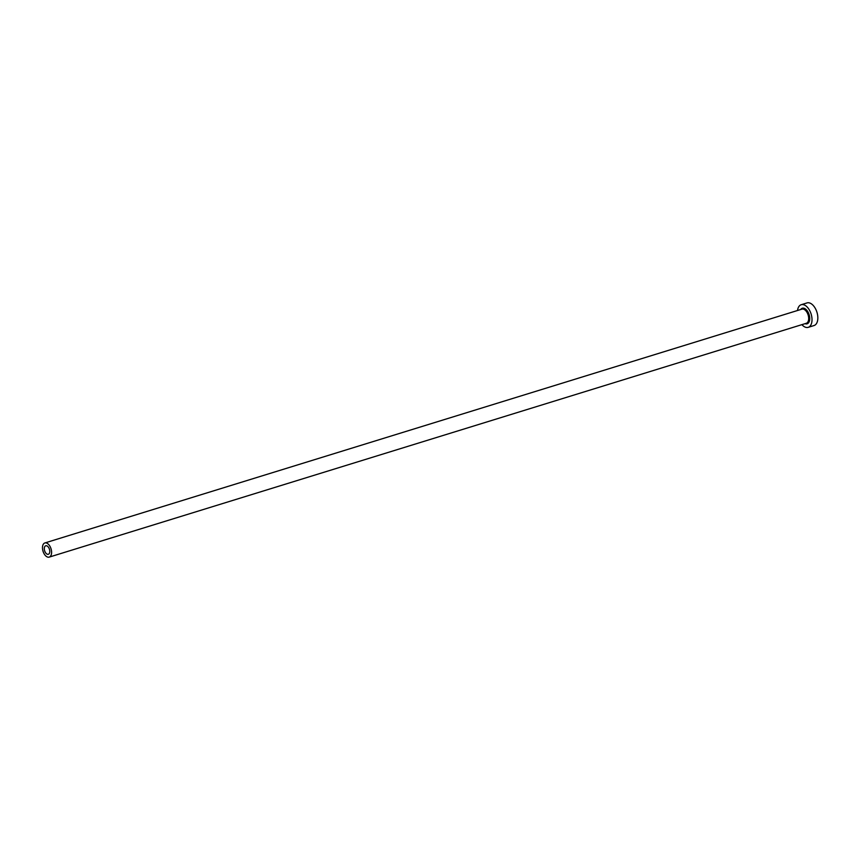 <?xml version="1.0" encoding="UTF-8"?>
<svg xmlns="http://www.w3.org/2000/svg" width="860" height="860" viewBox="0 0 860 860"><rect width="100%" height="100%" fill="white"/><g stroke="black" fill="none" stroke-linecap="round" stroke-linejoin="round"><path stroke-width="1.29" d="M48.278 554.302A4.44 2.515 -107.2 0 0 48.343 554.281A4.44 2.515 -107.2 0 0 49.461 549.357A4.44 2.515 -107.2 0 0 45.795 545.767A4.44 2.515 -107.2 0 0 45.73 545.788A4.44 2.515 -107.2 0 0 44.612 550.712A4.44 2.515 -107.2 0 0 48.278 554.302M44.978 542.929A7.407 4.192 -107.2 0 0 44.849 542.961A7.407 4.192 -107.2 0 0 43 551.163A7.407 4.192 -107.2 0 0 49.106 557.14A7.407 4.192 -107.2 0 0 49.224 557.108A7.407 4.192 -107.2 0 0 51.073 548.906A7.407 4.192 -107.2 0 0 44.978 542.929M801.896 324.65A11.846 6.708 -107.2 0 0 808.013 327.402A11.846 6.708 -107.2 0 0 808.207 327.348A11.846 6.708 -107.2 0 0 811.173 314.223A11.846 6.708 -107.2 0 0 801.413 304.666A11.846 6.708 -107.2 0 0 801.219 304.719A11.846 6.708 -107.2 0 0 797.521 310.503M813.839 325.596A11.846 6.708 -107.2 0 0 814.033 325.542A11.846 6.708 -107.2 0 0 817 312.416A11.846 6.708 -107.2 0 0 807.239 302.86A11.846 6.708 -107.2 0 0 807.045 302.913A11.846 6.708 -107.2 0 0 806.852 302.978M800.692 309.525A8.138 4.612 72.8 0 1 802.445 308.213A8.138 4.612 72.8 0 1 809.185 314.9A8.138 4.612 72.8 0 1 806.981 323.844A8.138 4.612 72.8 0 1 805.057 323.672M806.196 323.317A7.407 4.192 -107.2 0 0 806.314 323.285A7.407 4.192 -107.2 0 0 808.163 315.083A7.407 4.192 -107.2 0 0 802.068 309.106A7.407 4.192 -107.2 0 0 801.939 309.138A7.407 4.192 -107.2 0 0 801.832 309.181M44.849 542.961L801.939 309.138M801.219 304.719L807.045 302.913M808.207 327.348L814.033 325.542M49.224 557.108L806.314 323.285"/></g></svg>
